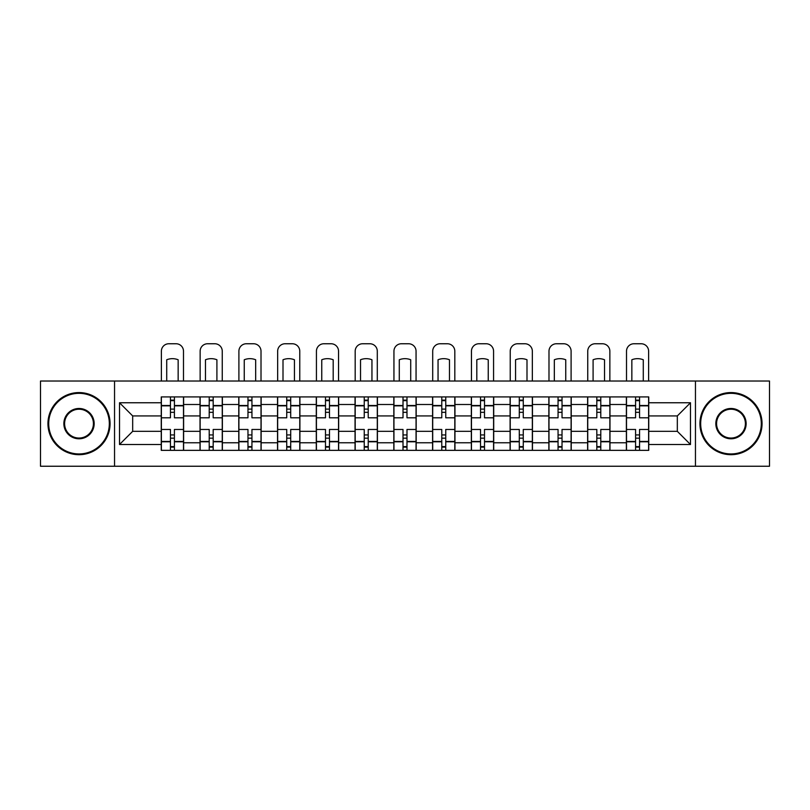 <?xml version="1.0" encoding="UTF-8"?>
<svg xmlns="http://www.w3.org/2000/svg" width="810" height="810" viewBox="0 0 810 810"><rect width="100%" height="100%" fill="white"/><g stroke="black" fill="none" stroke-linecap="round" stroke-linejoin="round"><path stroke-width="1.21" d="M695.456 466.246L769.5 466.246L769.5 381.024L40.5 381.024L40.5 466.246L695.456 466.246L695.456 381.024M200.019 450.35L200.019 404.504L183.617 404.504L183.617 450.35M183.617 404.504L183.617 396.92M200.019 404.504L200.019 396.92M222.375 396.92L222.375 450.35M238.778 450.35L238.778 396.92M261.134 396.92L261.134 450.35M277.536 450.35L277.536 396.92M299.902 396.92L299.902 450.35M316.295 450.35L316.295 396.92M338.661 396.92L338.661 450.35M355.053 450.35L355.053 396.92M377.419 396.92L377.419 450.35M393.822 450.35L393.822 396.92M416.178 396.92L416.178 450.35M432.58 450.35L432.58 396.92M454.947 396.92L454.947 450.35M471.339 450.35L471.339 396.92M493.705 396.92L493.705 450.35M510.097 450.35L510.097 396.92M532.464 396.92L532.464 450.35M548.866 450.35L548.866 396.92M571.222 396.92L571.222 450.35M587.625 450.35L587.625 396.92M609.981 396.92L609.981 450.35M626.383 450.35L626.383 396.92M626.383 431.335L609.981 431.335M587.625 431.335L571.222 431.335M548.866 431.335L532.464 431.335M510.097 431.335L493.705 431.335M471.339 431.335L454.947 431.335M432.58 431.335L416.178 431.335M393.822 431.335L377.419 431.335M355.053 431.335L338.661 431.335M316.295 431.335L299.902 431.335M277.536 431.335L261.134 431.335M238.778 431.335L222.375 431.335M200.019 431.335L183.617 431.335M626.383 415.935L609.981 415.935M587.625 415.935L571.222 415.935M548.866 415.935L532.464 415.935M510.097 415.935L493.705 415.935M471.339 415.935L454.947 415.935M432.58 415.935L416.178 415.935M393.822 415.935L377.419 415.935M355.053 415.935L338.661 415.935M316.295 415.935L299.902 415.935M277.536 415.935L261.134 415.935M238.778 415.935L222.375 415.935M200.019 415.935L183.617 415.935M132.678 431.335L161.251 431.335L161.251 415.935L132.678 415.935L132.678 431.335L119.516 444.508L119.516 402.762L161.251 402.762L161.251 415.935M648.749 415.935L648.749 431.335L677.322 431.335L677.322 415.935L648.749 415.935L648.749 396.92L161.251 396.92L161.251 402.762M648.749 402.762L690.485 402.762L690.485 444.508L648.749 444.508L648.749 431.335M161.251 431.335L161.251 450.35L648.749 450.35L648.749 444.508M161.251 444.508L119.516 444.508M114.544 466.246L114.544 381.024M174.423 446.614L170.444 446.614M170.444 400.656L174.423 400.656M213.182 446.614L209.213 446.614M209.213 400.656L213.182 400.656M251.94 446.614L247.971 446.614M247.971 400.656L251.94 400.656M290.709 446.614L286.73 446.614M286.73 400.656L290.709 400.656M329.467 446.614L325.488 446.614M325.488 400.656L329.467 400.656M368.226 446.614L364.247 446.614M364.247 400.656L368.226 400.656M406.984 446.614L403.016 446.614M403.016 400.656L406.984 400.656M445.753 446.614L441.774 446.614M441.774 400.656L445.753 400.656M484.512 446.614L480.533 446.614M480.533 400.656L484.512 400.656M523.27 446.614L519.291 446.614M519.291 400.656L523.27 400.656M562.029 446.614L558.06 446.614M558.06 400.656L562.029 400.656M600.787 446.614L596.818 446.614M596.818 400.656L600.787 400.656M639.556 446.614L635.577 446.614M635.577 400.656L639.556 400.656M119.516 402.762L132.678 415.935M677.322 431.335L690.485 444.508M677.322 415.935L690.485 402.762M183.495 450.35L183.495 417.798L174.423 417.798L174.423 396.92M170.444 396.92L170.444 417.798L161.382 417.798L161.382 396.92M183.495 417.798L183.495 396.92M161.382 450.35L161.382 429.472L170.444 429.472L170.444 450.35M174.423 450.35L174.423 429.472L183.495 429.472M170.444 412.33L174.423 412.33M161.382 429.472L161.382 417.798M174.423 434.94L170.444 434.94M174.423 447.12L170.444 447.12M170.444 438.169L174.423 438.169M174.423 409.101L170.444 409.101M170.444 400.15L174.423 400.15M183.495 381.024L183.495 351.206A7.452 7.452 0 0 0 176.043 343.754L168.834 343.754A7.452 7.452 0 0 0 161.382 351.206L161.382 381.024M166.718 381.024L166.718 359.761A15.4 15.4 0 0 1 178.149 359.761L178.149 381.024M222.254 450.35L222.254 417.798L213.182 417.798L213.182 396.92M209.213 396.92L209.213 417.798L200.141 417.798L200.141 396.92M222.254 417.798L222.254 396.92M200.141 450.35L200.141 429.472L209.213 429.472L209.213 450.35M213.182 450.35L213.182 429.472L222.254 429.472M209.213 412.33L213.182 412.33M200.141 429.472L200.141 417.798M213.182 434.94L209.213 434.94M213.182 447.12L209.213 447.12M209.213 438.169L213.182 438.169M213.182 409.101L209.213 409.101M209.213 400.15L213.182 400.15M222.254 381.024L222.254 351.206A7.452 7.452 0 0 0 214.802 343.754L207.593 343.754A7.452 7.452 0 0 0 200.141 351.206L200.141 381.024M205.477 381.024L205.477 359.761A15.4 15.4 0 0 1 216.908 359.761L216.908 381.024M261.012 450.35L261.012 417.798L251.94 417.798L251.94 396.92M247.971 396.92L247.971 417.798L238.899 417.798L238.899 396.92M261.012 417.798L261.012 396.92M238.899 450.35L238.899 429.472L247.971 429.472L247.971 450.35M251.94 450.35L251.94 429.472L261.012 429.472M247.971 412.33L251.94 412.33M238.899 429.472L238.899 417.798M251.94 434.94L247.971 434.94M251.94 447.12L247.971 447.12M247.971 438.169L251.94 438.169M251.94 409.101L247.971 409.101M247.971 400.15L251.94 400.15M261.012 381.024L261.012 351.206A7.452 7.452 0 0 0 253.56 343.754L246.351 343.754A7.452 7.452 0 0 0 238.899 351.206L238.899 381.024M244.245 381.024L244.245 359.761A15.4 15.4 0 0 1 255.677 359.761L255.677 381.024M299.771 450.35L299.771 417.798L290.709 417.798L290.709 396.92M286.73 396.92L286.73 417.798L277.658 417.798L277.658 396.92M299.771 417.798L299.771 396.92M277.658 450.35L277.658 429.472L286.73 429.472L286.73 450.35M290.709 450.35L290.709 429.472L299.771 429.472M286.73 412.33L290.709 412.33M277.658 429.472L277.658 417.798M290.709 434.94L286.73 434.94M290.709 447.12L286.73 447.12M286.73 438.169L290.709 438.169M290.709 409.101L286.73 409.101M286.73 400.15L290.709 400.15M299.771 381.024L299.771 351.206A7.452 7.452 0 0 0 292.319 343.754L285.12 343.754A7.452 7.452 0 0 0 277.658 351.206L277.658 381.024M283.004 381.024L283.004 359.761A15.4 15.4 0 0 1 294.435 359.761L294.435 381.024M338.539 450.35L338.539 417.798L329.467 417.798L329.467 396.92M325.488 396.92L325.488 417.798L316.426 417.798L316.426 396.92M338.539 417.798L338.539 396.92M316.426 450.35L316.426 429.472L325.488 429.472L325.488 450.35M329.467 450.35L329.467 429.472L338.539 429.472M325.488 412.33L329.467 412.33M316.426 429.472L316.426 417.798M329.467 434.94L325.488 434.94M329.467 447.12L325.488 447.12M325.488 438.169L329.467 438.169M329.467 409.101L325.488 409.101M325.488 400.15L329.467 400.15M338.539 381.024L338.539 351.206A7.452 7.452 0 0 0 331.077 343.754L323.878 343.754A7.452 7.452 0 0 0 316.426 351.206L316.426 381.024M321.762 381.024L321.762 359.761A15.4 15.4 0 0 1 333.193 359.761L333.193 381.024M377.298 450.35L377.298 417.798L368.226 417.798L368.226 396.92M364.247 396.92L364.247 417.798L355.185 417.798L355.185 396.92M377.298 417.798L377.298 396.92M355.185 450.35L355.185 429.472L364.247 429.472L364.247 450.35M368.226 450.35L368.226 429.472L377.298 429.472M364.247 412.33L368.226 412.33M355.185 429.472L355.185 417.798M368.226 434.94L364.247 434.94M368.226 447.12L364.247 447.12M364.247 438.169L368.226 438.169M368.226 409.101L364.247 409.101M364.247 400.15L368.226 400.15M377.298 381.024L377.298 351.206A7.452 7.452 0 0 0 369.846 343.754L362.637 343.754A7.452 7.452 0 0 0 355.185 351.206L355.185 381.024M360.521 381.024L360.521 359.761A15.4 15.4 0 0 1 371.952 359.761L371.952 381.024M79.016 453.944A30.314 30.314 0 0 0 109.33 423.63A30.314 30.314 0 0 0 79.016 393.326A30.314 30.314 0 0 0 48.701 423.63A30.314 30.314 0 0 0 79.016 453.944M79.016 392.577A31.053 31.053 0 0 1 110.069 423.63A31.053 31.053 0 0 1 79.016 454.693A31.053 31.053 0 0 1 47.952 423.63A31.053 31.053 0 0 1 79.016 392.577M79.016 438.787A15.157 15.157 0 0 1 63.858 423.63A15.157 15.157 0 0 1 79.016 408.483A15.157 15.157 0 0 1 94.173 423.63A15.157 15.157 0 0 1 79.016 438.787M79.016 409.222A14.408 14.408 0 0 0 64.597 423.63A14.408 14.408 0 0 0 79.016 438.048A14.408 14.408 0 0 0 93.423 423.63A14.408 14.408 0 0 0 79.016 409.222M730.985 453.944A30.314 30.314 0 0 0 761.299 423.63A30.314 30.314 0 0 0 730.985 393.326A30.314 30.314 0 0 0 700.67 423.63A30.314 30.314 0 0 0 730.985 453.944M730.985 392.577A31.053 31.053 0 0 1 762.048 423.63A31.053 31.053 0 0 1 730.985 454.693A31.053 31.053 0 0 1 699.931 423.63A31.053 31.053 0 0 1 730.985 392.577M730.985 438.787A15.157 15.157 0 0 1 715.827 423.63A15.157 15.157 0 0 1 730.985 408.483A15.157 15.157 0 0 1 746.142 423.63A15.157 15.157 0 0 1 730.985 438.787M730.985 409.222A14.408 14.408 0 0 0 716.577 423.63A14.408 14.408 0 0 0 730.985 438.048A14.408 14.408 0 0 0 745.403 423.63A14.408 14.408 0 0 0 730.985 409.222M416.056 450.35L416.056 417.798L406.984 417.798L406.984 396.92M403.016 396.92L403.016 417.798L393.943 417.798L393.943 396.92M416.056 417.798L416.056 396.92M393.943 450.35L393.943 429.472L403.016 429.472L403.016 450.35M406.984 450.35L406.984 429.472L416.056 429.472M403.016 412.33L406.984 412.33M393.943 429.472L393.943 417.798M406.984 434.94L403.016 434.94M406.984 447.12L403.016 447.12M403.016 438.169L406.984 438.169M406.984 409.101L403.016 409.101M403.016 400.15L406.984 400.15M416.056 381.024L416.056 351.206A7.452 7.452 0 0 0 408.604 343.754L401.395 343.754A7.452 7.452 0 0 0 393.943 351.206L393.943 381.024M399.289 381.024L399.289 359.761A15.4 15.4 0 0 1 410.71 359.761L410.71 381.024M454.815 450.35L454.815 417.798L445.753 417.798L445.753 396.92M441.774 396.92L441.774 417.798L432.702 417.798L432.702 396.92M454.815 417.798L454.815 396.92M432.702 450.35L432.702 429.472L441.774 429.472L441.774 450.35M445.753 450.35L445.753 429.472L454.815 429.472M441.774 412.33L445.753 412.33M432.702 429.472L432.702 417.798M445.753 434.94L441.774 434.94M445.753 447.12L441.774 447.12M441.774 438.169L445.753 438.169M445.753 409.101L441.774 409.101M441.774 400.15L445.753 400.15M454.815 381.024L454.815 351.206A7.452 7.452 0 0 0 447.363 343.754L440.154 343.754A7.452 7.452 0 0 0 432.702 351.206L432.702 381.024M438.048 381.024L438.048 359.761A15.4 15.4 0 0 1 449.479 359.761L449.479 381.024M493.574 450.35L493.574 417.798L484.512 417.798L484.512 396.92M480.533 396.92L480.533 417.798L471.46 417.798L471.46 396.92M493.574 417.798L493.574 396.92M471.46 450.35L471.46 429.472L480.533 429.472L480.533 450.35M484.512 450.35L484.512 429.472L493.574 429.472M480.533 412.33L484.512 412.33M471.46 429.472L471.46 417.798M484.512 434.94L480.533 434.94M484.512 447.12L480.533 447.12M480.533 438.169L484.512 438.169M484.512 409.101L480.533 409.101M480.533 400.15L484.512 400.15M493.574 381.024L493.574 351.206A7.452 7.452 0 0 0 486.121 343.754L478.923 343.754A7.452 7.452 0 0 0 471.46 351.206L471.46 381.024M476.806 381.024L476.806 359.761A15.4 15.4 0 0 1 488.238 359.761L488.238 381.024M532.342 450.35L532.342 417.798L523.27 417.798L523.27 396.92M519.291 396.92L519.291 417.798L510.229 417.798L510.229 396.92M532.342 417.798L532.342 396.92M510.229 450.35L510.229 429.472L519.291 429.472L519.291 450.35M523.27 450.35L523.27 429.472L532.342 429.472M519.291 412.33L523.27 412.33M510.229 429.472L510.229 417.798M523.27 434.94L519.291 434.94M523.27 447.12L519.291 447.12M519.291 438.169L523.27 438.169M523.27 409.101L519.291 409.101M519.291 400.15L523.27 400.15M532.342 381.024L532.342 351.206A7.452 7.452 0 0 0 524.88 343.754L517.681 343.754A7.452 7.452 0 0 0 510.229 351.206L510.229 381.024M515.565 381.024L515.565 359.761A15.4 15.4 0 0 1 526.996 359.761L526.996 381.024M571.101 450.35L571.101 417.798L562.029 417.798L562.029 396.92M558.06 396.92L558.06 417.798L548.988 417.798L548.988 396.92M571.101 417.798L571.101 396.92M548.988 450.35L548.988 429.472L558.06 429.472L558.06 450.35M562.029 450.35L562.029 429.472L571.101 429.472M558.06 412.33L562.029 412.33M548.988 429.472L548.988 417.798M562.029 434.94L558.06 434.94M562.029 447.12L558.06 447.12M558.06 438.169L562.029 438.169M562.029 409.101L558.06 409.101M558.06 400.15L562.029 400.15M571.101 381.024L571.101 351.206A7.452 7.452 0 0 0 563.649 343.754L556.44 343.754A7.452 7.452 0 0 0 548.988 351.206L548.988 381.024M554.323 381.024L554.323 359.761A15.4 15.4 0 0 1 565.755 359.761L565.755 381.024M609.859 450.35L609.859 417.798L600.787 417.798L600.787 396.92M596.818 396.92L596.818 417.798L587.746 417.798L587.746 396.92M609.859 417.798L609.859 396.92M587.746 450.35L587.746 429.472L596.818 429.472L596.818 450.35M600.787 450.35L600.787 429.472L609.859 429.472M596.818 412.33L600.787 412.33M587.746 429.472L587.746 417.798M600.787 434.94L596.818 434.94M600.787 447.12L596.818 447.12M596.818 438.169L600.787 438.169M600.787 409.101L596.818 409.101M596.818 400.15L600.787 400.15M609.859 381.024L609.859 351.206A7.452 7.452 0 0 0 602.407 343.754L595.198 343.754A7.452 7.452 0 0 0 587.746 351.206L587.746 381.024M593.092 381.024L593.092 359.761A15.4 15.4 0 0 1 604.523 359.761L604.523 381.024M648.618 450.35L648.618 417.798L639.556 417.798L639.556 396.92M635.577 396.92L635.577 417.798L626.505 417.798L626.505 396.92M648.618 417.798L648.618 396.92M626.505 450.35L626.505 429.472L635.577 429.472L635.577 450.35M639.556 450.35L639.556 429.472L648.618 429.472M635.577 412.33L639.556 412.33M626.505 429.472L626.505 417.798M639.556 434.94L635.577 434.94M639.556 447.12L635.577 447.12M635.577 438.169L639.556 438.169M639.556 409.101L635.577 409.101M635.577 400.15L639.556 400.15M648.618 381.024L648.618 351.206A7.452 7.452 0 0 0 641.166 343.754L633.957 343.754A7.452 7.452 0 0 0 626.505 351.206L626.505 381.024M631.851 381.024L631.851 359.761A15.4 15.4 0 0 1 643.282 359.761L643.282 381.024M587.625 404.504L571.222 404.504M548.866 404.504L532.464 404.504M510.097 404.504L493.705 404.504M471.339 404.504L454.947 404.504M432.58 404.504L416.178 404.504M393.822 404.504L377.419 404.504M355.053 404.504L338.661 404.504M316.295 404.504L299.902 404.504M277.536 404.504L261.134 404.504M238.778 404.504L222.375 404.504M626.383 404.504L609.981 404.504M587.625 442.766L571.222 442.766M548.866 442.766L532.464 442.766M510.097 442.766L493.705 442.766M471.339 442.766L454.947 442.766M432.58 442.766L416.178 442.766M393.822 442.766L377.419 442.766M355.053 442.766L338.661 442.766M316.295 442.766L299.902 442.766M277.536 442.766L261.134 442.766M238.778 442.766L222.375 442.766M200.019 442.766L183.617 442.766M626.383 442.766L609.981 442.766M183.495 405.496L174.423 405.496M170.444 405.496L161.382 405.496M170.444 405.83L161.382 405.83M170.444 441.44L161.382 441.44M170.444 441.774L161.382 441.774M183.495 441.774L174.423 441.774M183.495 405.83L174.423 405.83M183.495 441.44L174.423 441.44M222.254 405.496L213.182 405.496M209.213 405.496L200.141 405.496M209.213 405.83L200.141 405.83M209.213 441.44L200.141 441.44M209.213 441.774L200.141 441.774M222.254 441.774L213.182 441.774M222.254 405.83L213.182 405.83M222.254 441.44L213.182 441.44M261.012 405.496L251.94 405.496M247.971 405.496L238.899 405.496M247.971 405.83L238.899 405.83M247.971 441.44L238.899 441.44M247.971 441.774L238.899 441.774M261.012 441.774L251.94 441.774M261.012 405.83L251.94 405.83M261.012 441.44L251.94 441.44M299.771 405.496L290.709 405.496M286.73 405.496L277.658 405.496M286.73 405.83L277.658 405.83M286.73 441.44L277.658 441.44M286.73 441.774L277.658 441.774M299.771 441.774L290.709 441.774M299.771 405.83L290.709 405.83M299.771 441.44L290.709 441.44M338.539 405.496L329.467 405.496M325.488 405.496L316.426 405.496M325.488 405.83L316.426 405.83M325.488 441.44L316.426 441.44M325.488 441.774L316.426 441.774M338.539 441.774L329.467 441.774M338.539 405.83L329.467 405.83M338.539 441.44L329.467 441.44M377.298 405.496L368.226 405.496M364.247 405.496L355.185 405.496M364.247 405.83L355.185 405.83M364.247 441.44L355.185 441.44M364.247 441.774L355.185 441.774M377.298 441.774L368.226 441.774M377.298 405.83L368.226 405.83M377.298 441.44L368.226 441.44M416.056 405.496L406.984 405.496M403.016 405.496L393.943 405.496M403.016 405.83L393.943 405.83M403.016 441.44L393.943 441.44M403.016 441.774L393.943 441.774M416.056 441.774L406.984 441.774M416.056 405.83L406.984 405.83M416.056 441.44L406.984 441.44M454.815 405.496L445.753 405.496M441.774 405.496L432.702 405.496M441.774 405.83L432.702 405.83M441.774 441.44L432.702 441.44M441.774 441.774L432.702 441.774M454.815 441.774L445.753 441.774M454.815 405.83L445.753 405.83M454.815 441.44L445.753 441.44M493.574 405.496L484.512 405.496M480.533 405.496L471.46 405.496M480.533 405.83L471.46 405.83M480.533 441.44L471.46 441.44M480.533 441.774L471.46 441.774M493.574 441.774L484.512 441.774M493.574 405.83L484.512 405.83M493.574 441.44L484.512 441.44M532.342 405.496L523.27 405.496M519.291 405.496L510.229 405.496M519.291 405.83L510.229 405.83M519.291 441.44L510.229 441.44M519.291 441.774L510.229 441.774M532.342 441.774L523.27 441.774M532.342 405.83L523.27 405.83M532.342 441.44L523.27 441.44M571.101 405.496L562.029 405.496M558.06 405.496L548.988 405.496M558.06 405.83L548.988 405.83M558.06 441.44L548.988 441.44M558.06 441.774L548.988 441.774M571.101 441.774L562.029 441.774M571.101 405.83L562.029 405.83M571.101 441.44L562.029 441.44M609.859 405.496L600.787 405.496M596.818 405.496L587.746 405.496M596.818 405.83L587.746 405.83M596.818 441.44L587.746 441.44M596.818 441.774L587.746 441.774M609.859 441.774L600.787 441.774M609.859 405.83L600.787 405.83M609.859 441.44L600.787 441.44M648.618 405.496L639.556 405.496M635.577 405.496L626.505 405.496M635.577 405.83L626.505 405.83M635.577 441.44L626.505 441.44M635.577 441.774L626.505 441.774M648.618 441.774L639.556 441.774M648.618 405.83L639.556 405.83M648.618 441.44L639.556 441.44"/></g></svg>
